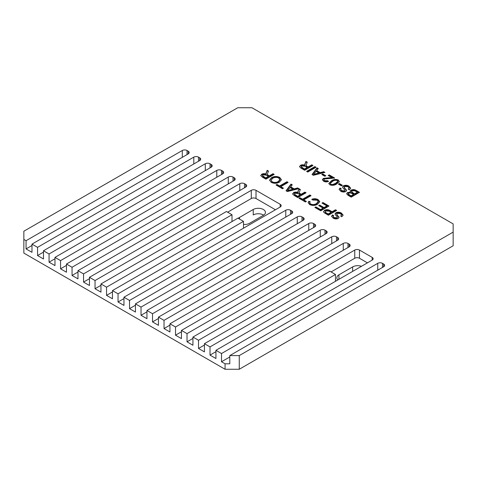 <?xml version="1.0" encoding="UTF-8"?>
<svg xmlns="http://www.w3.org/2000/svg" width="477" height="477" viewBox="0 0 477 477"><rect width="100%" height="100%" fill="white"/><g stroke="black" fill="none" stroke-linecap="round" stroke-linejoin="round"><path stroke-width="0.72" d="M263.656 215.151A7.155 4.132 0 0 0 263.352 214.96A7.155 4.132 0 0 0 253.233 214.96L253.233 209.492A7.155 4.132 180 0 1 263.352 209.492A7.155 4.132 180 0 1 265.445 212.414A7.155 4.132 180 0 1 263.352 215.336L249.62 223.26A7.155 4.132 180 0 1 243.503 224.428M306.592 171.38L314.88 166.598L316.048 167.272L307.76 172.054L306.592 171.38M332.087 211.728L335.486 209.767L336.655 210.44L328.373 215.228L324.175 212.718L323.525 211.669L324.593 210.297C326.506 209.385 328.331 209.475 330.06 210.56L332.087 211.728L332.087 212.277L335.486 210.315L335.486 209.767M294.178 188.862L297.672 187.938L298.912 188.653L287.339 191.539L286.021 190.776L291.018 184.092L292.258 184.808L290.648 186.823L294.178 188.862L294.178 189.411L297.672 188.481L297.672 187.938M320.204 172.614L323.692 171.684L324.932 172.406L313.359 175.286L312.041 174.528L317.038 167.844L318.278 168.56L316.668 170.575L320.204 172.614L320.204 173.163L323.692 172.233L323.692 171.684M265.963 173.574L267.144 170.313L268.485 171.088L267.293 174.2L268.116 175.166L269.314 175.858L273.029 173.711L274.197 174.385L265.916 179.167L262.32 177.092L260.764 175.506L261.772 174.2C263.209 173.503 264.687 173.497 266.196 174.183L265.963 173.449M343.434 185.803C345.354 185.016 347.173 185.124 348.902 186.119L350.643 188.141L349.397 189.84L348.228 189.166L349.063 188.039L347.995 186.698L344.662 186.441L344.424 187.598L346.6 190.46L345.825 191.533C344.006 192.273 342.295 192.153 340.679 191.182L339.099 189.345L340.053 187.998L341.222 188.671L340.632 189.53L341.592 190.603L344.579 190.901L345.014 190.311L342.868 187.789L342.575 186.96L343.434 185.803L343.434 186.346C345.354 185.565 347.173 185.672 348.902 186.668L348.902 186.119M344.424 188.147L344.203 187.056L344.424 188.147L346.391 190.341L346.391 189.792M338.354 184.074L339.308 183.526L342.391 185.303L341.431 185.851L338.354 184.074M182.297 157.332L182.297 150.499L26.062 240.7L23.85 239.424L23.85 231.226L237.737 107.742L251.939 107.742L453.15 223.91L453.15 232.108L239.263 355.592L229.795 355.592L383.663 266.756L383.663 264.025A3.345 1.932 180 0 1 384.647 265.391A3.345 1.932 180 0 1 383.663 266.756M182.297 150.499A3.345 1.932 180 0 1 187.032 150.499L188.218 151.185A3.345 1.932 180 0 1 189.196 152.551A3.345 1.932 180 0 1 188.218 153.916L188.218 151.185M193.793 163.975L193.793 157.136L37.558 247.342L31.983 244.117L188.218 153.916M193.793 157.136A3.345 1.932 180 0 1 198.527 157.136L199.714 157.821A3.345 1.932 180 0 1 200.692 159.187A3.345 1.932 180 0 1 199.714 160.558L199.714 157.821M205.295 170.611L205.295 163.778L49.059 253.979L43.479 250.759L199.714 160.558M205.295 163.778A3.345 1.932 180 0 1 210.029 163.778L211.21 164.458A3.345 1.932 180 0 1 212.193 165.829A3.345 1.932 180 0 1 211.21 167.194L211.21 164.458M216.791 177.247L216.791 170.414L60.555 260.615L54.974 257.395L211.21 167.194M216.791 170.414A3.345 1.932 180 0 1 221.525 170.414L222.705 171.1A3.345 1.932 180 0 1 223.689 172.465A3.345 1.932 180 0 1 222.705 173.831L222.705 171.1M228.286 183.883L228.286 177.05L72.051 267.251L66.47 264.031L222.705 173.831M228.286 177.05A3.345 1.932 180 0 1 233.02 177.05L234.207 177.736A3.345 1.932 180 0 1 235.185 179.102A3.345 1.932 180 0 1 234.207 180.467L234.207 177.736M239.782 190.526L239.782 183.687L83.547 273.893L77.972 270.668L234.207 180.467M239.782 183.687A3.345 1.932 180 0 1 244.516 183.687L245.703 184.372A3.345 1.932 180 0 1 246.681 185.738A3.345 1.932 180 0 1 245.703 187.103L245.703 184.372M251.278 190.329A3.345 1.932 180 0 1 256.012 190.329L256.012 198.527A3.345 1.932 0 0 0 251.278 198.527L251.278 190.329L95.042 280.53L89.467 277.31L245.703 187.103M256.012 190.329L280.19 204.287A3.345 1.932 180 0 1 281.174 205.653A3.345 1.932 180 0 1 280.19 207.018L280.19 204.287M285.771 217.071L285.771 210.238L129.535 300.444L123.954 297.219L280.19 207.018M285.771 210.238A3.345 1.932 180 0 1 290.505 210.238L291.691 210.923A3.345 1.932 180 0 1 292.669 212.289A3.345 1.932 180 0 1 291.691 213.654L291.691 210.923M297.266 223.713L297.266 216.88L141.031 307.081L135.456 303.861L291.691 213.654M297.266 216.88A3.345 1.932 180 0 1 302.001 216.88L303.187 217.56A3.345 1.932 180 0 1 304.165 218.925A3.345 1.932 180 0 1 303.187 220.296L303.187 217.56M308.762 230.349L308.762 223.516L152.533 313.717L146.952 310.497L303.187 220.296M308.762 223.516A3.345 1.932 180 0 1 313.502 223.516L314.683 224.196A3.345 1.932 180 0 1 315.661 225.567A3.345 1.932 180 0 1 314.683 226.933L314.683 224.196M320.264 236.986L320.264 230.152L164.028 320.353L158.447 317.133L314.683 226.933M320.264 230.152A3.345 1.932 180 0 1 324.998 230.152L326.179 230.838A3.345 1.932 180 0 1 327.162 232.204A3.345 1.932 180 0 1 326.179 233.569L326.179 230.838M331.759 243.622L331.759 236.789L175.524 326.995L169.943 323.77L326.179 233.569M331.759 236.789A3.345 1.932 180 0 1 336.494 236.789L337.674 237.474A3.345 1.932 180 0 1 338.658 238.84A3.345 1.932 180 0 1 337.674 240.205L337.674 237.474M343.255 250.264L343.255 243.431L187.02 333.632L181.439 330.412L337.674 240.205M343.255 243.431A3.345 1.932 180 0 1 347.989 243.431L349.176 244.111A3.345 1.932 180 0 1 350.154 245.476A3.345 1.932 180 0 1 349.176 246.847L349.176 244.111M354.751 250.067A3.345 1.932 180 0 1 359.485 250.067L359.485 258.266A3.345 1.932 0 0 0 354.751 258.266L354.751 250.067L198.515 340.268L192.941 337.048L349.176 246.847M359.485 250.067L372.167 257.389A3.345 1.932 180 0 1 373.151 258.755A3.345 1.932 180 0 1 372.167 260.12L372.167 257.389M377.748 270.173L377.748 263.34L221.513 353.54L215.932 350.321L372.167 260.12M377.748 263.34A3.345 1.932 180 0 1 382.482 263.34L383.663 264.025M350.959 190.168C352.897 189.327 354.703 189.458 356.379 190.556L359.491 192.356L351.203 197.138L348.103 195.343L346.648 193.728L347.512 192.523L350.535 192.213L350.1 191.319L350.959 190.168L350.959 190.717C352.897 189.876 354.703 190.007 356.379 191.104L359.014 192.625M338.247 179.966L339.296 181.493L336.708 183.919C334.663 185.398 332.38 185.696 329.857 184.814L328.802 183.478L331.396 180.855C333.447 179.376 335.725 179.078 338.247 179.966L339.296 182.041M329.023 177.766L332.207 177.832L328.152 175.488L329.219 174.874L334.633 178.004L324.396 179.006L323.859 179.751L324.569 180.652L327.621 180.7L328.581 181.379C326.834 182.142 325.171 182.077 323.585 181.194L322.38 179.692L323.323 178.398L329.023 177.766L329.023 178.315L332.207 178.374L332.207 177.832M321.784 174.51L322.738 173.956L325.821 175.733L324.861 176.287L321.784 174.51M271.556 177.629C274.221 176.192 276.946 176.132 279.719 177.45L281.382 179.656L279.51 182.107C276.827 183.609 274.06 183.693 271.216 182.351L269.553 180.133L271.556 177.629L271.556 178.171C274.221 176.74 276.946 176.681 279.719 177.999L279.719 177.45M279.617 185.976L286.945 181.743L288.114 182.417L280.786 186.65L283.439 188.182L282.485 188.731L276.004 184.993L276.958 184.444L279.617 185.976L279.617 186.519L286.945 182.292L286.945 181.743M297.827 191.969L299.013 188.707L300.349 189.482L299.157 192.601L299.979 193.561L301.178 194.252L304.898 192.106L306.061 192.78L297.779 197.567L294.184 195.487L292.634 193.9L293.641 192.595C295.078 191.897 296.551 191.897 298.065 192.577L297.827 191.849M302.561 199.219L309.889 194.992L311.058 195.665L303.73 199.893L306.383 201.431L305.429 201.98L298.948 198.241L299.902 197.687L302.561 199.219L302.561 199.768L309.889 195.534L309.889 194.992M316.406 203.613L318.248 201.586L317.205 200.197L312.805 200.048L311.91 199.219C314.122 198.468 316.168 198.587 318.052 199.577L319.751 201.64L317.581 204.287C314.981 205.724 312.31 205.796 309.573 204.496L308.13 202.63L308.792 201.264L310.211 201.795L309.686 202.832L310.587 203.977C312.626 204.871 314.564 204.746 316.406 203.613L316.406 204.162L318.248 202.135L318.248 201.586M321.999 203.083L322.953 202.534L329.005 206.028L320.723 210.81L314.88 207.435L315.834 206.887L320.508 209.582L323.06 208.115L318.702 205.599L319.662 205.044L324.014 207.561L326.882 205.903L321.999 203.083M304.731 164.684L305.912 161.423L307.254 162.192L306.061 165.31L306.884 166.276L308.076 166.962L311.797 164.821L312.966 165.495L304.678 170.277L301.082 168.202L299.532 166.61L300.54 165.304C301.977 164.613 303.455 164.607 304.964 165.292L304.725 164.559M335.897 212.718C337.811 211.937 339.636 212.044 341.365 213.04L343.106 215.061L341.86 216.761L340.691 216.087L341.526 214.96L340.459 213.618L337.12 213.362L336.887 214.519L339.064 217.381L338.288 218.454C336.47 219.187 334.753 219.074 333.143 218.102L331.563 216.266L332.511 214.918L333.679 215.592L333.089 216.451L334.049 217.524L337.042 217.822L337.477 217.232L335.331 214.71L335.039 213.881L335.897 212.718L335.897 213.267C337.811 212.486 339.636 212.593 341.365 213.589L341.365 213.04M336.887 215.067L336.661 213.976L336.887 215.067L338.855 217.262L338.855 216.713M329.899 271.252L335.474 274.472L210.017 346.904L204.436 343.684L329.899 271.252M237.922 218.15L243.503 221.37L118.04 293.802L112.459 290.582L237.922 218.15M226.426 211.514L232.001 214.733L106.544 287.166L100.963 283.946L226.426 211.514M361.465 266.297A7.155 4.132 180 0 0 352.652 266.893L338.926 274.824L338.926 279.313M23.85 239.424L23.85 253.09L225.061 369.258L239.263 369.258L453.15 245.774L453.15 232.108M239.263 355.592L239.263 369.258M337.895 279.91A7.155 4.132 180 0 1 336.828 277.745A7.155 4.132 180 0 1 338.926 274.824M238.285 218.359A7.155 4.132 180 0 1 239.502 217.423L253.233 209.492M112.459 291.948L106.544 295.364L106.544 287.166M232.001 221.566L232.001 214.733M112.459 290.582L112.459 298.781L106.544 295.364M215.932 350.321L215.932 358.525L210.017 355.109L210.017 346.904M359.485 258.266L367.433 262.857M354.751 258.266L331.08 271.932M204.436 345.05L198.515 348.466L198.515 340.268M204.436 343.684L204.436 351.883L198.515 348.466M215.932 351.692L210.017 355.109M335.474 281.305L335.474 274.472M31.983 244.117L31.983 252.321L26.062 248.905L26.062 240.7M31.983 245.488L26.062 248.905M43.479 250.759L43.479 258.957L37.558 255.541L37.558 247.342M43.479 252.124L37.558 255.541M54.974 257.395L54.974 265.594L49.059 262.177L49.059 253.979M54.974 258.761L49.059 262.177M66.47 264.031L66.47 272.23L60.555 268.813L60.555 260.615M66.47 265.397L60.555 268.813M77.972 270.668L77.972 278.872L72.051 275.456L72.051 267.251M77.972 272.039L72.051 275.456M89.467 277.31L89.467 285.508L83.547 282.092L83.547 273.893M89.467 278.675L83.547 282.092M100.963 283.946L100.963 292.145L95.042 288.728L95.042 280.53M251.278 198.527L227.607 212.193M100.963 285.312L95.042 288.728M123.954 297.219L123.954 305.423L118.04 302.007L118.04 293.802M256.012 198.527L275.456 209.755M123.954 298.59L118.04 302.007M243.503 228.203L243.503 221.37M135.456 303.861L135.456 312.059L129.535 308.643L129.535 300.444M135.456 305.226L129.535 308.643M146.952 310.497L146.952 318.696L141.031 315.279L141.031 307.081M146.952 311.863L141.031 315.279M158.447 317.133L158.447 325.332L152.533 321.915L152.533 313.717M158.447 318.499L152.533 321.915M169.943 323.77L169.943 331.974L164.028 328.558L164.028 320.353M169.943 325.141L164.028 328.558M181.439 330.412L181.439 338.61L175.524 335.194L175.524 326.995M181.439 331.777L175.524 335.194M192.941 337.048L192.941 345.247L187.02 341.83L187.02 333.632M192.941 338.414L187.02 341.83M229.795 356.963L221.513 361.745L225.061 363.796L229.795 363.796L229.795 355.592M221.513 361.745L221.513 353.54M225.061 363.796L225.061 369.258M338.825 184.349L339.308 183.526M339.308 184.068L341.914 185.577M348.902 186.668L350.613 188.415M348.627 189.393L349.063 188.039M346.391 190.341L346.558 190.728M339.135 189.607L340.053 187.998M340.053 188.546L340.846 189.005M340.632 189.53L341.592 191.152L341.592 190.603M341.592 191.152L344.579 191.45L344.579 190.901M344.579 191.45L345.014 190.311M342.611 187.24L343.434 186.346M346.69 194.008L347.512 192.523M347.512 193.072L350.535 192.762L350.535 192.213M350.142 191.593L350.959 190.717M351.477 191.659L351.477 192.201L352.67 193.382L354.5 194.431L357.368 192.78L357.368 192.231L354.655 190.711L352.109 190.854L351.477 191.659L354.5 193.889L357.368 192.231M348.18 193.889L348.18 194.437L350.994 196.458L353.54 194.986L353.54 194.437L350.738 192.935L348.782 193.137L348.18 193.889L350.994 195.91L353.54 194.437M350.994 196.458L350.994 195.91M354.5 194.431L354.5 193.889M267.293 174.2L267.579 175.357L269.314 176.401L273.029 174.254L273.029 173.711M273.029 174.254L273.726 174.66M260.812 175.78L261.772 174.2M261.772 174.743C263.209 174.051 264.687 174.045 266.196 174.725L266.196 174.183M265.963 174.117L267.144 170.313M267.144 170.861L268.289 171.517M267.579 175.357L267.579 174.809M269.314 176.401L269.314 175.858M262.41 175.602L263.232 177.062L265.701 178.487L268.354 176.955L268.354 176.407L266.136 175.125L262.964 174.856L262.41 175.602L265.701 177.939L268.354 176.407M265.701 178.487L265.701 177.939M328.844 183.746L331.396 181.397L331.396 180.855M331.396 181.397C333.447 179.924 335.725 179.626 338.247 180.515M330.263 183.484L330.823 184.814L332.493 185.118L335.641 183.854L337.835 181.85L337.293 180.521C335.432 180.062 333.817 180.378 332.457 181.469L330.263 183.484L330.823 184.265L332.493 184.575L335.641 183.311L337.835 181.302M332.493 185.118L332.493 184.575M335.641 183.854L335.641 183.311M330.823 184.814L330.823 184.265M328.629 175.763L329.219 175.423L329.219 174.874M329.219 175.423L334.121 178.255M323.859 179.751L323.859 180.3L324.569 181.2L324.569 180.652M324.569 181.2L327.621 181.248L327.621 180.7M327.621 181.248L328.098 181.582M322.416 179.96L323.323 178.398M323.323 178.947L329.023 178.315M322.255 174.779L322.738 173.956M322.738 174.504L325.344 176.007M323.692 172.233L324.271 172.567M312.328 174.689L317.038 168.393L317.038 167.844M317.038 168.393L317.98 168.936M320.204 173.163L316.668 171.124L316.668 170.575M313.657 174.355L313.657 174.904L318.892 173.509L318.892 172.966L316.066 171.332L313.657 174.355L318.892 172.966M315.75 174.343L315.75 173.795M279.719 177.999L281.358 179.936M269.577 180.401L271.556 178.171M271.055 180.282L272.17 182.345C274.358 183.311 276.421 183.186 278.359 181.975L279.898 180.079L278.771 178.004C276.66 177.068 274.639 177.17 272.713 178.309L271.055 180.282L272.17 181.797C274.358 182.763 276.421 182.637 278.359 181.427L279.898 179.537M272.17 182.345L272.17 181.797M278.359 181.975L278.359 181.427M286.945 182.292L287.637 182.691M282.968 188.457L280.786 187.193L280.786 186.65M276.475 185.267L276.958 184.444M276.958 184.987L279.617 186.519M297.672 188.481L298.25 188.814M286.307 190.943L291.018 184.641L291.018 184.092M291.018 184.641L291.96 185.183M294.178 189.411L290.648 187.372L290.648 186.823M287.637 190.603L287.637 191.152L292.872 189.763L292.872 189.214L290.046 187.58L287.637 190.603L292.872 189.214M289.73 190.591L289.73 190.049M299.157 192.601L299.443 193.757L301.178 194.801L304.898 192.654L304.898 192.106M304.898 192.654L305.59 193.054M292.675 194.181L293.641 192.595M293.641 193.143C295.078 192.446 296.551 192.44 298.065 193.125L298.065 192.577M297.827 192.517L299.013 188.707M299.013 189.256L300.158 189.918M299.443 193.757L299.443 193.209M301.178 194.801L301.178 194.252M294.273 193.996L295.096 195.457L297.565 196.888L300.224 195.349L300.224 194.807L298.006 193.525L294.834 193.257L294.273 193.996L297.565 196.339L300.224 194.807M297.565 196.888L297.565 196.339M309.889 195.534L310.581 195.94M305.912 201.699L303.73 200.441L303.73 199.893M299.419 198.515L299.902 197.687M299.902 198.235L302.561 199.768M311.91 199.768C314.122 199.016 316.168 199.136 318.052 200.125L318.052 199.577M318.052 200.125L319.727 201.926M308.154 202.904L308.792 201.264M308.792 201.813L309.883 202.218M309.686 202.832L309.686 203.381L310.587 204.526L310.587 203.977M310.587 204.526C312.626 205.414 314.564 205.295 316.406 204.162M322.47 203.357L322.953 202.534M322.953 203.077L328.534 206.302M315.357 207.71L315.834 206.887M315.834 207.435L320.508 210.13L320.508 209.582M320.508 210.13L323.06 208.658L323.06 208.115M319.179 205.873L319.662 205.044M319.662 205.593L324.014 208.109L324.014 207.561M324.014 208.109L326.882 206.452L326.882 205.903M335.486 210.315L336.184 210.715M323.573 211.943L324.593 210.297M324.593 210.84C326.506 209.934 328.331 210.023 330.06 211.108L330.06 210.56M330.06 211.108L332.087 212.277M325.296 212.814L325.105 211.824L325.296 212.814L328.158 214.549L331.133 212.831L331.133 212.283L329.136 211.132L325.791 210.947L325.296 212.265L328.158 214L331.133 212.283M328.158 214.549L328.158 214M307.063 171.654L314.88 167.141L314.88 166.598M314.88 167.141L315.571 167.546M306.061 165.31L306.347 166.467L308.076 167.51L311.797 165.364L311.797 164.821M311.797 165.364L312.495 165.763M299.58 166.89L300.54 165.304M300.54 165.853C301.977 165.161 303.455 165.155 304.964 165.835L304.964 165.292M304.731 165.227L305.912 161.423M305.912 161.965L307.057 162.627M306.347 166.467L306.347 165.918M308.076 167.51L308.076 166.962M301.172 166.706L302.001 168.172L304.469 169.597L307.122 168.065L307.122 167.516L304.904 166.234L301.732 165.966L301.172 166.706L304.469 169.049L307.122 167.516M304.469 169.597L304.469 169.049M341.365 213.589L343.076 215.336M341.085 216.314L341.526 214.96M338.855 217.262L339.022 217.649M331.598 216.528L332.511 214.918M332.511 215.467L333.31 215.926M333.089 216.451L334.049 218.072L334.049 217.524M334.049 218.072L337.042 218.371L337.042 217.822M337.042 218.371L337.477 217.232M335.075 214.161L335.897 213.267M352.652 266.893L352.652 271.389M239.502 217.423L239.502 219.062M187.032 150.499L187.032 154.602M198.527 157.136L198.527 161.238M210.029 163.778L210.029 167.874M221.525 170.414L221.525 174.516M233.02 177.05L233.02 181.153M244.516 183.687L244.516 187.789M290.505 210.238L290.505 214.34M302.001 216.88L302.001 220.976M313.502 223.516L313.502 227.618M324.998 230.152L324.998 234.255M336.494 236.789L336.494 240.891M347.989 243.431L347.989 247.527M382.482 263.34L382.482 267.442M356.379 191.104L356.379 190.556M349.414 195.546L349.414 194.998M352.67 193.382L352.67 192.833M266.22 172.966L266.22 172.418M268.116 175.709L268.116 175.166M263.232 177.062L263.232 176.514M298.083 191.36L298.083 190.818M299.979 194.109L299.979 193.561M295.096 195.457L295.096 194.914M326.179 213.404L326.179 212.855M304.988 164.076L304.988 163.528M306.884 166.819L306.884 166.276M302.001 168.172L302.001 167.624"/></g></svg>
